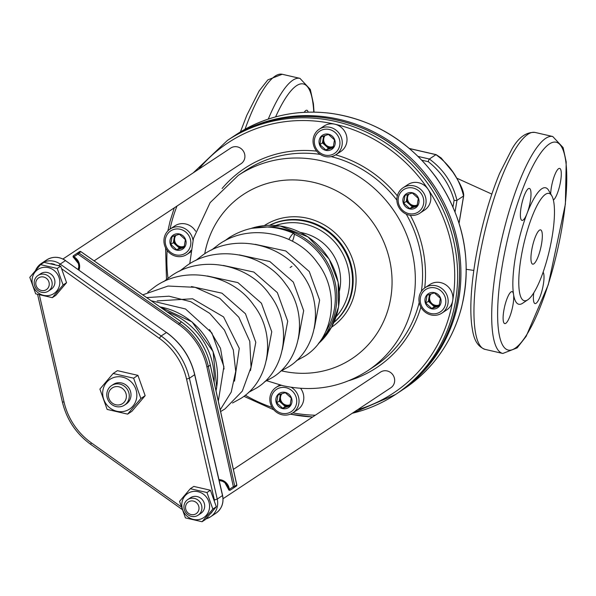 <?xml version="1.0" encoding="UTF-8"?>
<svg xmlns="http://www.w3.org/2000/svg" width="596" height="596" viewBox="0 0 596 596"><rect width="100%" height="100%" fill="white"/><g stroke="black" fill="none" stroke-linecap="round" stroke-linejoin="round"><path stroke-width="0.89" d="M308.154 112.137A16.405 3.934 103 0 0 306.873 110.253A16.405 3.934 103 0 0 304.228 112.301M491.812 194.08L456.625 178.115M503.806 310.665A16.405 3.934 -77 0 1 512.098 291.63A16.405 3.934 -77 0 1 513.536 294.342A16.405 3.934 -77 0 1 511.13 312.721A16.405 3.934 -77 0 1 504.738 323.606A16.405 3.934 -77 0 1 503.806 310.665M543.135 272.193A16.405 3.934 -77 0 1 542.583 288.278A16.405 3.934 -77 0 1 536.072 303.304A16.405 3.934 -77 0 1 535.029 303.58A16.405 3.934 -77 0 1 533.755 292.904M550.682 193.879A16.405 3.934 -77 0 1 554.079 176.766A16.405 3.934 -77 0 1 559.651 168.392A16.405 3.934 -77 0 1 560.59 181.333A16.405 3.934 -77 0 1 553.364 200.085M551.769 195.741L548.625 190.355A59.756 14.319 103 0 0 527.087 213.368A16.405 3.934 -77 0 1 522.014 220.401A16.405 3.934 -77 0 1 521.433 205.501A16.405 3.934 -77 0 1 528.317 188.694A16.405 3.934 -77 0 1 529.367 188.425A16.405 3.934 -77 0 1 530.835 197.291A16.405 3.934 -77 0 1 527.087 213.368A59.756 14.319 103 0 0 515.391 257.107A59.756 14.319 103 0 0 513.536 294.342A59.756 14.319 103 0 0 522.662 303.23L527.84 299.758A55.07 13.194 103 0 0 549.49 249.977A55.07 13.194 103 0 0 551.769 195.741A55.07 13.194 103 0 0 521.142 257.256A55.07 13.194 103 0 0 527.84 299.758M531.692 250.29A17.575 4.209 103 0 0 532.69 264.147A17.575 4.209 103 0 0 540.736 247.966A17.575 4.209 103 0 0 540.572 229.892A17.575 4.209 103 0 0 531.692 250.29M409.452 148.493L436.101 154.625A2.347 0.559 103 0 0 435.952 154.662C450.174 165.085 459.382 178.86 463.576 195.995L456.983 200.353A2.347 0.559 -170.5 0 1 454.107 200.278C449.667 184.641 441.07 171.782 428.323 161.702A2.347 0.559 -77 0 1 429.358 159.02L418.183 156.45M459.039 223.075L463.576 195.995A2.347 0.559 9.5 0 0 463.666 195.875L459.091 223.232M281.774 413.296A13.358 12.576 56.5 0 1 274.041 391.579A13.358 12.576 56.5 0 1 295.929 396.616A13.358 12.576 56.5 0 1 281.774 413.296M282.564 408.58A8.433 7.942 56.5 0 1 277.676 394.865A8.433 7.942 56.5 0 1 291.504 398.046A8.433 7.942 56.5 0 1 282.564 408.58M289.969 405.883L291.265 398.106L285.268 392.69L277.967 395.044L276.663 402.822L282.66 408.245L289.969 405.883M280.403 394.209L279.248 401.115L276.663 402.822M279.248 401.115L285.246 406.532L290.185 404.937M285.246 406.532L282.66 408.245M291.228 387.303A15.235 14.341 56.5 0 1 292.845 412.857A15.235 14.341 56.5 0 1 281.997 414.749A15.235 14.341 56.5 0 1 270.182 402.635A15.235 14.341 56.5 0 1 276.037 387.445A15.235 14.341 56.5 0 1 281.416 385.359M290.23 404.744A7.033 6.616 56.5 0 1 288.896 405.355A7.033 6.616 56.5 0 1 285.424 405.496A7.033 6.616 56.5 0 1 282.251 403.827A7.033 6.616 56.5 0 1 279.897 397.227A7.033 6.616 56.5 0 1 281.565 393.822M300.608 388.331A15.235 14.341 56.5 0 1 297.59 409.72L292.845 412.857M290.252 404.647A7.033 6.616 56.5 0 1 286.08 405.057A7.033 6.616 56.5 0 1 281.953 393.695M175.88 254.857A13.358 12.576 56.5 0 1 168.147 233.14A13.358 12.576 56.5 0 1 190.042 238.177A13.358 12.576 56.5 0 1 175.88 254.857M176.669 250.141A8.433 7.942 56.5 0 1 171.782 236.426A8.433 7.942 56.5 0 1 185.609 239.607A8.433 7.942 56.5 0 1 176.669 250.141M184.075 247.444L185.378 239.666L179.374 234.243L172.073 236.605L170.769 244.382L176.774 249.806L184.075 247.444M174.509 235.763L173.354 242.676L170.769 244.382M173.354 242.676L179.359 248.092L184.298 246.498M179.359 248.092L176.774 249.806M191.003 250.245A15.235 14.341 56.5 0 1 186.95 254.417A15.235 14.341 56.5 0 1 176.103 256.302A15.235 14.341 56.5 0 1 164.287 244.196A15.235 14.341 56.5 0 1 170.151 229.006A15.235 14.341 56.5 0 1 192.992 240.225M184.335 246.304A7.033 6.616 56.5 0 1 183.009 246.915A7.033 6.616 56.5 0 1 179.53 247.049A7.033 6.616 56.5 0 1 176.356 245.381A7.033 6.616 56.5 0 1 174.002 238.787A7.033 6.616 56.5 0 1 175.678 235.383M170.151 229.006L174.889 225.869A15.235 14.341 56.5 0 1 195.607 231.218M184.358 246.208A7.033 6.616 56.5 0 1 180.193 246.617A7.033 6.616 56.5 0 1 176.058 235.256M324.984 155.072A13.358 12.576 56.5 0 1 317.251 133.355A13.358 12.576 56.5 0 1 339.146 138.391A13.358 12.576 56.5 0 1 324.984 155.072M325.774 150.356A8.433 7.942 56.5 0 1 320.886 136.64A8.433 7.942 56.5 0 1 334.714 139.814A8.433 7.942 56.5 0 1 325.774 150.356M333.179 147.652L334.483 139.874L328.478 134.458L321.177 136.819L319.873 144.597L325.878 150.013L333.179 147.652M323.613 135.977L322.458 142.884L319.873 144.597M322.458 142.884L328.463 148.307L333.402 146.713M328.463 148.307L325.878 150.013M325.215 156.517A15.235 14.341 56.5 0 1 313.392 144.403A15.235 14.341 56.5 0 1 319.255 129.213A15.235 14.341 56.5 0 1 339.616 134.011A15.235 14.341 56.5 0 1 336.055 154.625A15.235 14.341 56.5 0 1 325.215 156.517M333.44 146.519A7.033 6.616 56.5 0 1 332.114 147.123A7.033 6.616 56.5 0 1 328.634 147.264A7.033 6.616 56.5 0 1 325.461 145.595A7.033 6.616 56.5 0 1 323.114 138.995A7.033 6.616 56.5 0 1 324.783 135.59M319.255 129.213L323.993 126.076A15.235 14.341 56.5 0 1 344.361 130.874A15.235 14.341 56.5 0 1 340.8 151.488L336.055 154.625M333.462 146.422A7.033 6.616 56.5 0 1 329.297 146.825A7.033 6.616 56.5 0 1 325.163 135.471M408.811 213.621A13.358 12.576 56.5 0 1 401.078 191.905A13.358 12.576 56.5 0 1 422.966 196.941A13.358 12.576 56.5 0 1 408.811 213.621M409.601 208.905A8.433 7.942 56.5 0 1 404.714 195.19A8.433 7.942 56.5 0 1 418.541 198.371A8.433 7.942 56.5 0 1 409.601 208.905M417.006 206.209L418.31 198.431L412.305 193.007L405.004 195.369L403.701 203.147L409.705 208.57L417.006 206.209M407.44 194.534L406.286 201.441L403.701 203.147M406.286 201.441L412.29 206.857L417.222 205.262M412.29 206.857L409.705 208.57M409.035 215.067A15.235 14.341 56.5 0 1 397.219 202.96A15.235 14.341 56.5 0 1 403.075 187.77A15.235 14.341 56.5 0 1 423.443 192.568A15.235 14.341 56.5 0 1 419.882 213.182A15.235 14.341 56.5 0 1 409.035 215.067M417.267 205.069A7.033 6.616 56.5 0 1 415.941 205.68A7.033 6.616 56.5 0 1 412.462 205.814A7.033 6.616 56.5 0 1 409.288 204.152A7.033 6.616 56.5 0 1 406.934 197.552A7.033 6.616 56.5 0 1 408.61 194.147M403.075 187.77L407.82 184.633A15.235 14.341 56.5 0 1 428.189 189.424A15.235 14.341 56.5 0 1 424.628 210.045L419.882 213.182M417.289 204.972A7.033 6.616 56.5 0 1 413.117 205.382A7.033 6.616 56.5 0 1 408.99 194.02M430.878 313.511A13.358 12.576 56.5 0 1 423.145 291.794A13.358 12.576 56.5 0 1 445.033 296.83A13.358 12.576 56.5 0 1 430.878 313.511M431.668 308.795A8.433 7.942 56.5 0 1 426.781 295.08A8.433 7.942 56.5 0 1 440.608 298.261A8.433 7.942 56.5 0 1 431.668 308.795M439.073 306.098L440.37 298.32L434.372 292.897L427.071 295.258L425.767 303.036L431.772 308.452L439.073 306.098M429.507 294.417L428.353 301.33L425.767 303.036M428.353 301.33L434.35 306.746L439.289 305.152M434.35 306.746L431.772 308.452M431.102 314.956A15.235 14.341 56.5 0 1 419.286 302.842A15.235 14.341 56.5 0 1 425.142 287.652A15.235 14.341 56.5 0 1 445.51 292.45A15.235 14.341 56.5 0 1 441.949 313.071A15.235 14.341 56.5 0 1 431.102 314.956M439.334 304.958A7.033 6.616 56.5 0 1 438 305.569A7.033 6.616 56.5 0 1 434.529 305.703A7.033 6.616 56.5 0 1 431.355 304.035A7.033 6.616 56.5 0 1 429.001 297.434A7.033 6.616 56.5 0 1 430.67 294.037M425.142 287.652L429.887 284.515A15.235 14.341 56.5 0 1 450.256 289.313A15.235 14.341 56.5 0 1 446.695 309.927L441.949 313.071M439.356 304.861A7.033 6.616 56.5 0 1 435.184 305.271A7.033 6.616 56.5 0 1 431.057 293.91M127.619 414.123L131.91 411.285L145.156 395.677L137.922 375.361L117.434 370.645L113.143 373.483L133.631 378.192L140.865 398.515L127.619 414.123L107.131 409.415L99.897 389.091L113.143 373.483M137.922 375.361L133.631 378.192M145.156 395.677L140.865 398.515M136.611 398.091A17.813 16.77 56.5 0 1 108.859 407.053A17.813 16.77 56.5 0 1 113.806 377.499A17.813 16.77 56.5 0 1 136.611 398.091M125.339 404.513A11.719 11.033 -123.5 0 0 128.959 388.13A11.719 11.033 -123.5 0 0 112.465 385.053M52.321 297.657L55.793 295.363L66.551 282.683L60.673 266.174L44.029 262.344L40.565 264.639L57.209 268.468L63.087 284.977L52.321 297.657L35.678 293.828L29.8 277.319L40.565 264.639M60.673 266.174L57.209 268.468M66.551 282.683L63.087 284.977M59.63 284.635A14.468 13.626 56.5 0 1 37.079 291.913A14.468 13.626 56.5 0 1 41.102 267.902A14.468 13.626 56.5 0 1 59.63 284.635M49.632 290.081A9.372 8.828 -123.5 0 0 53.297 276.618A9.372 8.828 -123.5 0 0 39.478 274.719M202.074 521.731L205.545 519.436L216.311 506.749L210.425 490.24L193.789 486.418L190.318 488.705L206.961 492.534L212.839 509.044L202.074 521.731L185.43 517.902L179.552 501.392L190.318 488.705M210.425 490.24L206.961 492.534M216.311 506.749L212.839 509.044M209.382 508.701A14.468 13.626 56.5 0 1 186.831 515.987A14.468 13.626 56.5 0 1 190.854 491.968A14.468 13.626 56.5 0 1 209.382 508.701M199.384 514.147A9.372 8.828 -123.5 0 0 203.05 500.685A9.372 8.828 -123.5 0 0 189.23 498.785M129.131 397.897A11.719 11.033 -123.5 0 0 124.05 385.97A11.719 11.033 -123.5 0 0 111.586 385.575A11.719 11.033 -123.5 0 0 108.844 401.436A11.719 11.033 -123.5 0 0 124.512 405.124A11.719 11.033 -123.5 0 0 129.131 397.897M126.255 397.823A9.372 8.828 -123.5 0 0 114.253 386.983A9.372 8.828 -123.5 0 0 111.653 402.546A9.372 8.828 -123.5 0 0 126.255 397.823M151.332 300.824A11.719 3.405 -91.5 0 1 151.429 300.816L185.505 308.974L211.9 332.97L223.887 366.57L218.315 401.183M292.472 241.253A11.719 2.153 115.1 0 0 293.888 233.461A11.719 2.153 115.1 0 0 293.113 233.647A11.719 2.153 115.1 0 0 288.866 239.45M41.385 290.483A7.033 6.616 -123.5 0 0 48.835 281.707A7.033 6.616 -123.5 0 0 37.31 279.055A7.033 6.616 -123.5 0 0 41.385 290.483M41.668 292.293A9.372 8.828 -123.5 0 0 48.336 291.131A9.372 8.828 -123.5 0 0 50.533 278.444A9.372 8.828 -123.5 0 0 37.995 275.494A9.372 8.828 -123.5 0 0 34.397 284.843A9.372 8.828 -123.5 0 0 41.668 292.293M94.123 260.854L241.082 163.684A9.372 8.828 -123.5 0 0 243.28 150.997A9.372 8.828 -123.5 0 0 230.741 148.046L62.953 258.992M191.137 514.557A7.033 6.616 -123.5 0 0 198.587 505.773A7.033 6.616 -123.5 0 0 187.07 503.128A7.033 6.616 -123.5 0 0 191.137 514.557M191.42 516.367A9.372 8.828 -123.5 0 0 198.095 515.205A9.372 8.828 -123.5 0 0 200.286 502.517A9.372 8.828 -123.5 0 0 187.755 499.56A9.372 8.828 -123.5 0 0 184.149 508.91A9.372 8.828 -123.5 0 0 191.42 516.367M223.046 498.703L390.842 387.75A9.372 8.828 -123.5 0 0 393.032 375.063A9.372 8.828 -123.5 0 0 380.501 372.113L233.386 469.387M339.34 291.265A46.868 44.126 -123.5 0 0 339.981 288.121A46.868 44.126 -123.5 0 0 300.473 232.477M314.286 328.411L319.62 300.108L309.287 271.553L285.775 250.968L255.282 244.345M298.328 338.96L303.669 310.658L293.329 282.102L269.824 261.517L239.324 254.894M282.37 349.509L287.712 321.207L277.371 292.658L253.866 272.067L223.366 265.444M266.412 360.066L271.754 331.763L261.421 303.208L237.908 282.616L207.408 275.993M250.454 370.615L255.796 342.313L245.463 313.757L221.95 293.172L191.458 286.542M234.504 381.164L239.272 348.362L223.589 316.93L192.62 298.767L157.143 300.913M224.081 369.043L220.498 348.295L209.509 329.588M313.742 112.093A106.632 25.546 103 0 0 275.613 116.883M240.411 131.939L246.811 115.274L259.104 91.009L267.827 79.879L282.199 74.269A111.318 26.671 103 0 0 245.023 129.265M282.199 74.269L299.937 78.352A111.318 26.671 103 0 0 268.267 119.088M485.07 349.383C474.178 345.308 473 333.417 471.674 324.783C469.812 307.961 471.063 286.348 475.414 259.953C480.935 227.963 488.988 199.116 499.59 173.414L511.882 149.149C518.438 137.497 526.134 131.917 534.977 132.416A111.318 26.671 103 0 0 478.722 261.599A111.318 26.671 103 0 0 485.07 349.383L502.808 353.465L517.164 347.878L526.112 336.397L548.313 284.627L565.38 204.152L566.2 161.866L563.108 147.599L552.716 136.491A111.318 26.671 103 0 0 496.461 265.674A111.318 26.671 103 0 0 502.808 353.465M502.212 265.823A106.632 25.546 103 0 0 532.384 324.567A106.632 25.546 103 0 0 561.998 147.607A106.632 25.546 103 0 0 502.212 265.823M409.564 148.598L435.952 154.662L429.358 159.02C443.588 169.443 452.796 183.218 456.983 200.353L455.053 211.878M452.997 206.939L454.107 200.278M428.323 161.702L421.908 160.227M404.036 388.86C432.86 369.326 451.992 342.357 461.431 307.938C472.479 261.674 464.128 218.27 436.391 177.735C409.489 141.438 374.437 119.982 331.22 113.374C296.465 109.061 264.728 116.183 236.001 134.733A152.33 143.412 -123.5 0 1 439.647 182.696A152.33 143.412 -123.5 0 1 404.036 388.86L398.106 392.779A152.33 143.412 -123.5 0 0 398.761 392.347A152.33 143.412 -123.5 0 0 434.372 186.183A152.33 143.412 -123.5 0 0 230.726 138.22L230.071 138.659M325.707 331.704A66.789 62.878 -123.5 0 0 334.445 308.579A66.789 62.878 -123.5 0 0 294.238 234.176M320.715 340.458A67.959 63.988 -123.5 0 0 335.891 308.616A67.959 63.988 -123.5 0 0 268.766 227.054M251.385 228.328L279.986 225.966L307.961 236.865L329.066 258.984L338.155 282.228L338.573 306.813L331.555 327.152L318.324 343.706A67.959 63.988 -123.5 0 0 338.521 306.873A67.959 63.988 -123.5 0 0 315.776 243.056A67.959 63.988 -123.5 0 0 251.43 228.313M214.135 382.274A67.959 63.988 -123.5 0 0 167.089 311.827M215.998 390.685A67.959 63.988 -123.5 0 0 216.616 387.482A67.959 63.988 -123.5 0 0 160.071 306.933M39.366 294.923L64.04 402.024A65.62 61.775 -123.5 0 0 91.307 442.821L181.057 506.727M210.701 513.558A15.235 14.341 -123.5 0 0 212.109 511.889M214.5 500.454A15.235 14.341 -123.5 0 0 214.389 499.925L186.548 379.086A65.62 61.775 -123.5 0 0 159.281 338.29L61.939 268.975M54.735 264.49A15.235 14.341 -123.5 0 0 50.988 263.618M214.389 499.925L217.235 499.083L189.394 378.244L194.758 374.638L222.606 495.477L217.235 499.083A17.575 16.546 -123.5 0 1 210.522 516.814L206.06 518.855A17.575 16.546 -123.5 0 0 210.522 516.814L215.797 513.327A17.575 16.546 -123.5 0 0 222.509 495.596L194.661 374.757A67.959 63.988 -123.5 0 0 166.426 332.501L65.448 260.601L60.181 264.088A17.575 16.546 -123.5 0 0 41.385 263.425A17.575 16.546 -123.5 0 0 35.648 270.234M46.652 259.938C52.932 256.228 59.242 256.436 65.597 260.556L65.448 260.601A17.575 16.546 -123.5 0 0 46.652 259.938L41.385 263.425L35.559 270.338M194.624 374.579L194.758 374.638C190.489 357.146 181.087 343.087 166.567 332.456L161.151 335.988L60.181 264.088L58.84 265.615M186.548 379.086L189.394 378.244A67.959 63.988 -123.5 0 0 161.151 335.988L159.281 338.29M215.797 513.327C221.719 508.954 223.992 503.009 222.606 495.477L222.464 495.418M65.605 260.705L166.575 332.613M62.513 401.995L64.04 402.024M90.756 444.251L91.307 442.821M281.476 370.839A98.429 92.671 -123.5 0 0 281.834 370.921A98.429 92.671 -123.5 0 0 390.663 298.507A98.429 92.671 -123.5 0 0 314.33 182.525A98.429 92.671 -123.5 0 0 204.733 253.769M331.495 327.256A60.934 57.365 -123.5 0 0 355.261 289.872A60.934 57.365 -123.5 0 0 328.97 227.94A60.934 57.365 -123.5 0 0 264.281 225.608M333.946 322.309A58.587 55.16 -123.5 0 0 351.729 290.237A58.587 55.16 -123.5 0 0 329.141 232.701A58.587 55.16 -123.5 0 0 269.787 225.288M333.857 322.51A58.587 55.16 -123.5 0 0 352.385 289.798A58.587 55.16 -123.5 0 0 329.394 231.941A58.587 55.16 -123.5 0 0 269.571 225.295M419.212 302.47A117.174 110.32 -123.5 0 1 374.765 366.078L367.516 370.868A117.174 110.32 -123.5 0 0 394.902 212.28A117.174 110.32 -123.5 0 0 238.258 175.388L210.127 202.633L193.439 238.475L189.751 263.723M336.099 316.737A56.248 52.955 -123.5 0 0 348.854 290.163A56.248 52.955 -123.5 0 0 329.61 236.97A56.248 52.955 -123.5 0 0 275.769 225.489M421.387 291.377A117.174 110.32 -123.5 0 0 406.256 214.135M396.869 200.1A117.174 110.32 -123.5 0 0 331.227 156.614M320.313 154.431A117.174 110.32 -123.5 0 0 245.5 170.59L238.258 175.388M349.085 380.598A119.52 112.525 -123.5 0 0 420.873 307.089M424.717 287.95A119.52 112.525 -123.5 0 0 410.339 215.305M397.346 195.868A119.52 112.525 -123.5 0 0 335.697 154.856M316.647 151.131A119.52 112.525 -123.5 0 0 222.085 188.53M292.822 412.872A149.983 141.207 -123.5 0 0 315.299 415.226M357.682 409.675A149.983 141.207 -123.5 0 0 428.576 190.012A149.983 141.207 -123.5 0 0 198.691 169.234M176.99 206.06A149.983 141.207 -123.5 0 0 170.054 229.065M167.148 250.417A149.983 141.207 -123.5 0 0 167.983 278.183M245.284 395.2A149.983 141.207 -123.5 0 0 272.074 407.426M290.371 414.145A152.33 143.412 -123.5 0 0 312.662 416.969M352.214 413.289A152.33 143.412 -123.5 0 0 395.468 394.53A152.33 143.412 -123.5 0 0 431.079 188.358A152.33 143.412 -123.5 0 0 227.434 140.403L193.193 172.877M352.176 413.319L395.468 394.53L397.443 393.218A152.33 143.412 -123.5 0 0 433.054 187.055A152.33 143.412 -123.5 0 0 229.408 139.091L227.434 140.403M218.941 479.594A10.549 9.931 56.5 0 1 229.341 489.368L233.364 486.671L206.886 366.853A66.789 62.878 -123.5 0 0 178.487 324.358L77.934 254.112L73.911 256.809A10.549 9.931 56.5 0 1 78.992 270.092M236.746 484.861L210.291 365.132L208.309 366.443A67.959 63.988 -123.5 0 0 179.411 323.203L78.866 252.957A1.17 1.103 -123.5 0 0 77.622 252.92L73.591 255.617A1.17 1.103 -123.5 0 0 73.651 257.539M210.269 365.043L210.291 365.132A67.959 63.988 -123.5 0 0 181.393 321.892L178.487 324.358M228.566 489.331A1.17 1.103 -123.5 0 0 230.317 490.128L232.298 488.817A1.17 1.17 0 0 0 232.298 488.817L230.317 490.121L232.298 488.817A1.17 1.103 56.5 0 1 232.284 488.824A1.17 1.103 56.5 0 1 232.291 488.817L236.321 486.12A1.17 1.103 56.5 0 0 236.768 484.95L234.787 486.262L208.309 366.443L206.886 366.853M219.157 480.525A9.372 8.828 56.5 0 1 228.551 489.212L229.341 489.368A1.17 0.395 56.2 0 0 230.317 490.121A1.17 1.103 -123.5 0 0 230.317 490.121A1.17 1.17 0 0 1 228.499 489.279L224.871 482.648L222.382 481.195L219.164 480.547M236.321 486.12A1.17 1.17 0 0 0 236.813 484.891L210.336 365.072C206.089 347.073 196.471 332.672 181.467 321.877L80.84 251.646L77.934 254.112A1.17 0.395 -123.8 0 1 77.614 252.92A1.17 1.103 -123.5 0 0 77.614 252.92L79.596 251.609A1.17 1.103 56.5 0 1 79.596 251.609L73.591 255.617A1.17 0.395 56.2 0 0 73.911 256.809L73.755 257.599A9.372 8.828 56.5 0 1 78.218 269.541M234.347 487.431A1.17 1.103 -123.5 0 0 234.787 486.262L233.364 486.671A1.17 0.395 -123.8 0 0 234.347 487.431M181.467 321.952L80.914 251.631A1.17 1.17 0 0 0 79.596 251.609A1.17 1.103 56.5 0 1 80.84 251.646L80.922 251.706M466.296 269.31L473.805 270.42M534.977 132.416L552.716 136.491M314.047 112.1L313.421 103.726L310.33 89.452L299.937 78.352M463.673 195.853C464.001 191.428 460.358 183.449 452.722 171.909L441.129 157.94L436.116 154.632M276.037 387.445L279.807 384.949M186.95 254.417L190.765 251.892M291.936 266.315L290.148 267.5M113.3 384.442L111.586 385.575M126.225 403.991L124.512 405.124M236.001 134.733L230.726 138.22M159.944 306.843L192.016 321.885L213.092 351.588L216.706 387.355L216.028 390.842M296.346 360.789L304.757 356.177C334.259 337.925 340.39 291.936 317.474 262.873C296.54 232.403 249.5 222.83 219.224 244.159L211.602 249.992M280.388 371.338L288.799 366.726C318.301 348.474 324.433 302.485 301.516 273.422C280.582 242.952 233.55 233.386 203.266 254.715L195.644 260.541M264.43 381.887L272.841 377.275C302.351 359.023 308.482 313.042 285.558 283.972C264.624 253.501 217.592 243.935 187.308 265.265L179.694 271.091M248.48 392.444L256.891 387.825C286.393 369.572 292.524 323.591 269.601 294.521C248.674 264.05 201.634 254.485 171.357 275.814L163.736 281.64M232.522 402.993L240.933 398.381C270.435 380.121 276.566 334.14 253.65 305.077C232.716 274.607 185.676 265.034 155.4 286.363L147.778 292.196M220.609 411.553L224.975 408.93L242.289 391.155L251.043 367.263L249.776 341.337L238.854 317.251L219.827 298.343L195.123 287.324L168.065 286.043L142.772 294.841M220.222 409.817L231.226 392.101L235.718 371.39L233.319 349.986L224.387 330.02L209.77 313.399L190.765 301.703L169.048 296.19L146.705 297.59M224.461 241.015L229.184 237.573C249.65 224.968 271.217 223.597 293.888 233.461M37.6 294.417L62.416 402.114C66.692 419.606 76.087 433.665 90.607 444.296L181.899 509.304M40.766 273.661L37.995 275.494M51.107 289.306L48.336 291.131M190.519 497.735L187.755 499.56M200.859 513.372L198.095 515.205M367.516 370.868C341.679 387.348 313.474 392.295 282.899 385.709L266.837 380.755M312.595 417.014L290.252 414.19M174.293 207.848L170.039 221.317L167.863 230.905M165.599 247.906L166.485 279.338M243.898 396.288L273.825 409.825M397.443 393.218C426.274 373.685 445.406 346.708 454.837 312.297C465.886 266.032 457.542 222.628 429.805 182.085C402.903 145.796 367.844 124.341 324.626 117.732C289.88 113.419 258.135 120.541 229.408 139.091M73.591 255.617A1.17 1.17 0 0 0 73.681 257.621L78.434 263.603L78.806 266.464L78.195 269.526"/></g></svg>

